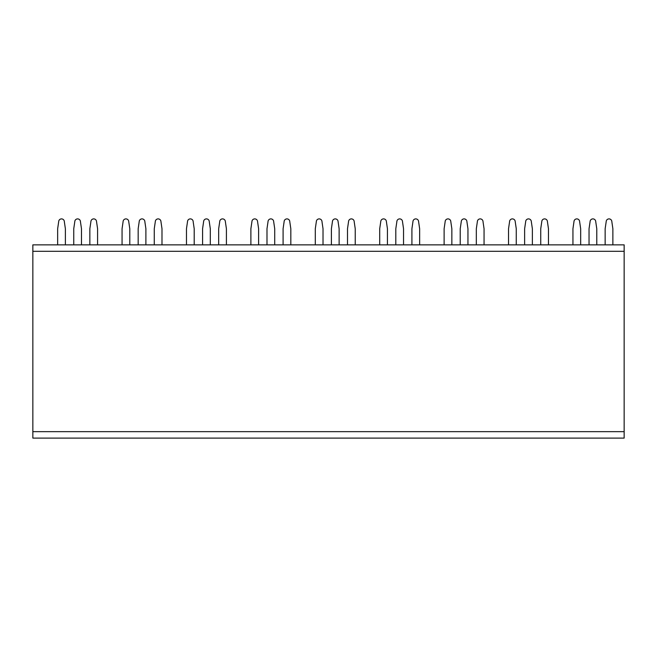 <?xml version="1.0" encoding="UTF-8"?>
<svg xmlns="http://www.w3.org/2000/svg" width="657" height="657" viewBox="0 0 657 657"><rect width="100%" height="100%" fill="white"/><g stroke="black" fill="none" stroke-linecap="round" stroke-linejoin="round"><path stroke-width="0.99" d="M32.85 251.311L32.85 244.864L624.15 244.864L624.15 438.104L32.85 438.104L32.85 251.311L624.15 251.311M97.581 244.864L97.581 228.759L96.554 221.729A2.833 2.833 0 0 0 93.721 218.896A2.833 2.833 0 0 0 90.888 221.729L89.853 228.759L89.853 244.864M81.484 244.864L81.484 228.759L80.45 221.729A2.833 2.833 0 0 0 77.616 218.896A2.833 2.833 0 0 0 74.783 221.729L73.748 228.759L73.748 244.864M65.38 244.864L65.38 228.759L64.345 221.729A2.833 2.833 0 0 0 61.512 218.896A2.833 2.833 0 0 0 58.678 221.729L57.652 228.759L57.652 244.864M161.992 244.864L161.992 228.759L160.965 221.729A2.833 2.833 0 0 0 158.132 218.896A2.833 2.833 0 0 0 155.298 221.729L154.264 228.759L154.264 244.864M145.895 244.864L145.895 228.759L144.86 221.729A2.833 2.833 0 0 0 142.027 218.896A2.833 2.833 0 0 0 139.194 221.729L138.167 228.759L138.167 244.864M129.79 244.864L129.79 228.759L128.756 221.729A2.833 2.833 0 0 0 125.922 218.896A2.833 2.833 0 0 0 123.089 221.729L122.062 228.759L122.062 244.864M226.41 244.864L226.41 228.759L225.376 221.729A2.833 2.833 0 0 0 222.542 218.896A2.833 2.833 0 0 0 219.709 221.729L218.674 228.759L218.674 244.864M210.306 244.864L210.306 228.759L209.271 221.729A2.833 2.833 0 0 0 206.438 218.896A2.833 2.833 0 0 0 203.604 221.729L202.578 228.759L202.578 244.864M194.201 244.864L194.201 228.759L193.174 221.729A2.833 2.833 0 0 0 190.333 218.896A2.833 2.833 0 0 0 187.5 221.729L186.473 228.759L186.473 244.864M290.821 244.864L290.821 228.759L289.786 221.729A2.833 2.833 0 0 0 286.953 218.896A2.833 2.833 0 0 0 284.12 221.729L283.093 228.759L283.093 244.864M274.716 244.864L274.716 228.759L273.682 221.729A2.833 2.833 0 0 0 270.848 218.896A2.833 2.833 0 0 0 268.015 221.729L266.988 228.759L266.988 244.864M258.612 244.864L258.612 228.759L257.585 221.729A2.833 2.833 0 0 0 254.752 218.896A2.833 2.833 0 0 0 251.918 221.729L250.884 228.759L250.884 244.864M355.232 244.864L355.232 228.759L354.197 221.729A2.833 2.833 0 0 0 351.364 218.896A2.833 2.833 0 0 0 348.53 221.729L347.504 228.759L347.504 244.864M339.127 244.864L339.127 228.759L338.1 221.729A2.833 2.833 0 0 0 335.267 218.896A2.833 2.833 0 0 0 332.426 221.729L331.399 228.759L331.399 244.864M323.022 244.864L323.022 228.759L321.996 221.729A2.833 2.833 0 0 0 319.162 218.896A2.833 2.833 0 0 0 316.329 221.729L315.294 228.759L315.294 244.864M419.642 244.864L419.642 228.759L418.616 221.729A2.833 2.833 0 0 0 415.774 218.896A2.833 2.833 0 0 0 412.941 221.729L411.914 228.759L411.914 244.864M403.538 244.864L403.538 228.759L402.511 221.729A2.833 2.833 0 0 0 399.678 218.896A2.833 2.833 0 0 0 396.844 221.729L395.81 228.759L395.81 244.864M387.433 244.864L387.433 228.759L386.406 221.729A2.833 2.833 0 0 0 383.573 218.896A2.833 2.833 0 0 0 380.74 221.729L379.705 228.759L379.705 244.864M484.053 244.864L484.053 228.759L483.026 221.729A2.833 2.833 0 0 0 480.193 218.896A2.833 2.833 0 0 0 477.352 221.729L476.325 228.759L476.325 244.864M467.948 244.864L467.948 228.759L466.922 221.729A2.833 2.833 0 0 0 464.088 218.896A2.833 2.833 0 0 0 461.255 221.729L460.22 228.759L460.22 244.864M451.852 244.864L451.852 228.759L450.817 221.729A2.833 2.833 0 0 0 447.984 218.896A2.833 2.833 0 0 0 445.15 221.729L444.116 228.759L444.116 244.864M548.464 244.864L548.464 228.759L547.437 221.729A2.833 2.833 0 0 0 544.604 218.896A2.833 2.833 0 0 0 541.77 221.729L540.736 228.759L540.736 244.864M532.367 244.864L532.367 228.759L531.332 221.729A2.833 2.833 0 0 0 528.499 218.896A2.833 2.833 0 0 0 525.666 221.729L524.631 228.759L524.631 244.864M516.262 244.864L516.262 228.759L515.228 221.729A2.833 2.833 0 0 0 512.394 218.896A2.833 2.833 0 0 0 509.561 221.729L508.534 228.759L508.534 244.864M612.874 244.864L612.874 228.759L611.848 221.729A2.833 2.833 0 0 0 609.014 218.896A2.833 2.833 0 0 0 606.181 221.729L605.146 228.759L605.146 244.864M596.778 244.864L596.778 228.759L595.743 221.729A2.833 2.833 0 0 0 592.91 218.896A2.833 2.833 0 0 0 590.076 221.729L589.042 228.759L589.042 244.864M580.673 244.864L580.673 228.759L579.638 221.729A2.833 2.833 0 0 0 576.805 218.896A2.833 2.833 0 0 0 573.972 221.729L572.945 228.759L572.945 244.864M96.554 221.729A2.833 2.833 0 0 0 93.721 218.896A2.833 2.833 0 0 0 90.888 221.729M80.45 221.729A2.833 2.833 0 0 0 77.616 218.896A2.833 2.833 0 0 0 74.783 221.729M64.345 221.729A2.833 2.833 0 0 0 61.512 218.896A2.833 2.833 0 0 0 58.678 221.729M160.965 221.729A2.833 2.833 0 0 0 158.132 218.896A2.833 2.833 0 0 0 155.298 221.729M144.86 221.729A2.833 2.833 0 0 0 142.027 218.896A2.833 2.833 0 0 0 139.194 221.729M128.756 221.729A2.833 2.833 0 0 0 125.922 218.896A2.833 2.833 0 0 0 123.089 221.729M225.376 221.729A2.833 2.833 0 0 0 222.542 218.896A2.833 2.833 0 0 0 219.709 221.729M209.271 221.729A2.833 2.833 0 0 0 206.438 218.896A2.833 2.833 0 0 0 203.604 221.729M193.174 221.729A2.833 2.833 0 0 0 190.333 218.896A2.833 2.833 0 0 0 187.5 221.729M289.786 221.729A2.833 2.833 0 0 0 286.953 218.896A2.833 2.833 0 0 0 284.12 221.729M273.682 221.729A2.833 2.833 0 0 0 270.848 218.896A2.833 2.833 0 0 0 268.015 221.729M257.585 221.729A2.833 2.833 0 0 0 254.752 218.896A2.833 2.833 0 0 0 251.918 221.729M354.197 221.729A2.833 2.833 0 0 0 351.364 218.896A2.833 2.833 0 0 0 348.53 221.729M338.1 221.729A2.833 2.833 0 0 0 335.267 218.896A2.833 2.833 0 0 0 332.426 221.729M321.996 221.729A2.833 2.833 0 0 0 319.162 218.896A2.833 2.833 0 0 0 316.329 221.729M418.616 221.729A2.833 2.833 0 0 0 415.774 218.896A2.833 2.833 0 0 0 412.941 221.729M402.511 221.729A2.833 2.833 0 0 0 399.678 218.896A2.833 2.833 0 0 0 396.844 221.729M386.406 221.729A2.833 2.833 0 0 0 383.573 218.896A2.833 2.833 0 0 0 380.74 221.729M483.026 221.729A2.833 2.833 0 0 0 480.193 218.896A2.833 2.833 0 0 0 477.352 221.729M466.922 221.729A2.833 2.833 0 0 0 464.088 218.896A2.833 2.833 0 0 0 461.255 221.729M450.817 221.729A2.833 2.833 0 0 0 447.984 218.896A2.833 2.833 0 0 0 445.15 221.729M547.437 221.729A2.833 2.833 0 0 0 544.604 218.896A2.833 2.833 0 0 0 541.77 221.729M531.332 221.729A2.833 2.833 0 0 0 528.499 218.896A2.833 2.833 0 0 0 525.666 221.729M515.228 221.729A2.833 2.833 0 0 0 512.394 218.896A2.833 2.833 0 0 0 509.561 221.729M611.848 221.729A2.833 2.833 0 0 0 609.014 218.896A2.833 2.833 0 0 0 606.181 221.729M595.743 221.729A2.833 2.833 0 0 0 592.91 218.896A2.833 2.833 0 0 0 590.076 221.729M579.638 221.729A2.833 2.833 0 0 0 576.805 218.896A2.833 2.833 0 0 0 573.972 221.729M624.15 431.657L32.85 431.657"/></g></svg>
